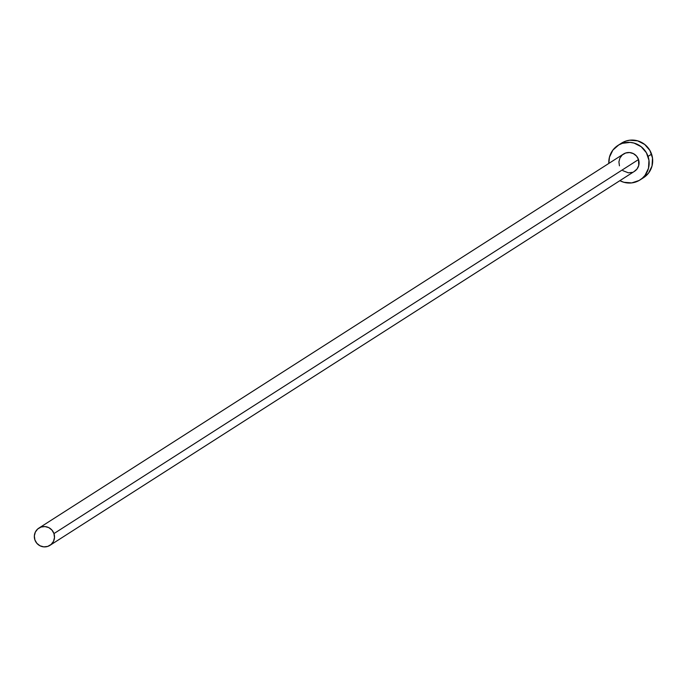 <?xml version="1.0" encoding="UTF-8"?>
<svg xmlns="http://www.w3.org/2000/svg" width="687" height="687" viewBox="0 0 687 687"><rect width="100%" height="100%" fill="white"/><g stroke="black" fill="none" stroke-linecap="round" stroke-linejoin="round"><path stroke-width="1.03" d="M619.442 165.825L618.91 161.883L619.906 158.062L622.285 154.936L625.685 153.003L629.584 152.54L633.388 153.622L636.531 156.078L638.515 159.547A10.245 10.022 -122.6 0 0 623.461 154.06L38.901 528.097A10.245 10.022 57.4 0 1 53.955 533.584L638.515 159.547L638.738 165.455L637.021 168.993L634.075 171.57M49.945 545.349L634.496 171.312A10.245 10.022 -122.6 0 0 638.515 159.547L53.955 533.584A10.245 10.022 57.4 0 1 49.945 545.349A10.245 10.022 57.4 0 1 34.882 539.862A10.245 10.022 57.4 0 1 38.901 528.097M640.018 179.942L643.547 177.684A20.481 20.052 -122.6 0 0 651.577 154.146A20.481 20.052 -122.6 0 0 621.469 143.171L617.939 145.429A20.481 20.052 57.4 0 1 648.047 156.404L651.577 154.146L648.047 156.404A20.481 20.052 57.4 0 1 640.018 179.942A20.481 20.052 57.4 0 1 619.872 180.672L623.865 182.278L631.722 182.905L639.168 180.458L642.371 178.173L645.059 175.297L648.502 168.229L648.966 160.303L646.398 152.746L641.177 146.709L634.092 143.094L630.185 142.389L622.388 143.317L618.789 144.914L612.898 150.067L609.463 157.143L608.828 163.42A20.481 20.052 57.4 0 1 617.939 145.429M632.272 172.368L628.373 172.832L622.886 170.677M643.487 177.718L648.588 173.047L652.032 165.971L652.495 158.044L649.928 150.487L644.698 144.45L637.622 140.835L629.764 140.208L625.917 141.058L621.4 143.214M34.882 539.862L36.875 543.323L40.009 545.787L43.822 546.869L47.721 546.405L51.113 544.465L53.492 541.347L54.496 537.526L53.955 533.584L51.972 530.115L48.829 527.65L45.024 526.568L41.126 527.041L37.725 528.973L35.346 532.09L34.35 535.912L34.882 539.862"/></g></svg>
